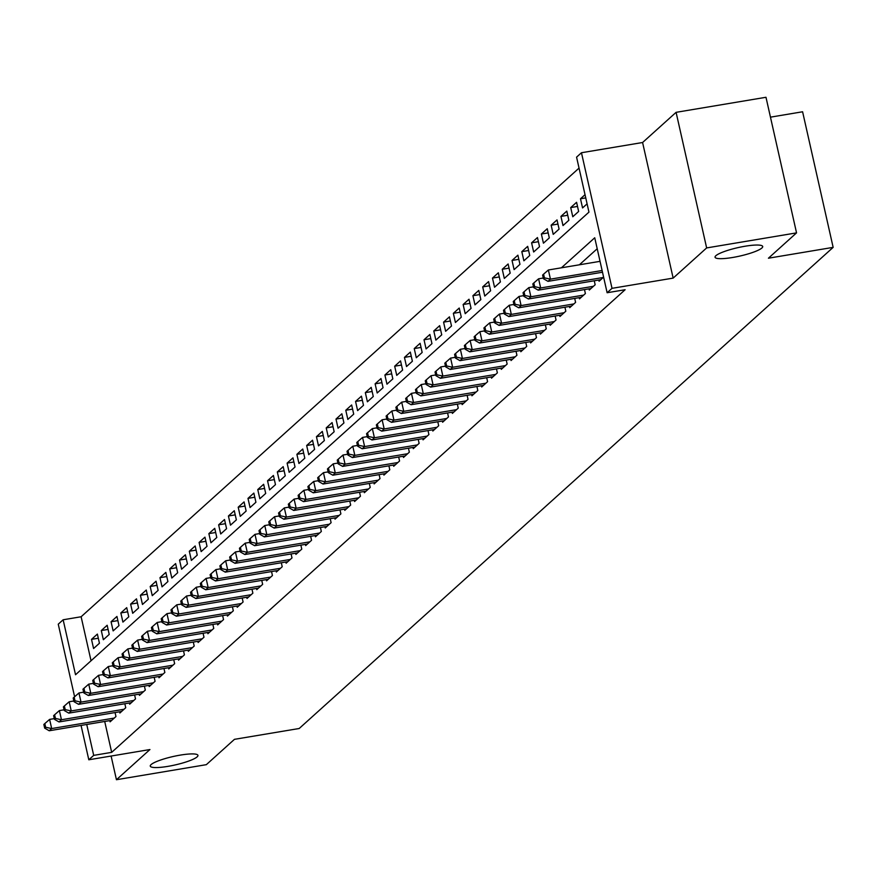 <?xml version="1.0" encoding="UTF-8"?>
<svg xmlns="http://www.w3.org/2000/svg" width="877" height="877" viewBox="0 0 877 877"><rect width="100%" height="100%" fill="white"/><g stroke="black" fill="none" stroke-linecap="round" stroke-linejoin="round"><path stroke-width="1.32" d="M732.624 257.487A24.424 4.33 -12.7 0 1 715.051 257.224A24.424 4.33 -12.7 0 1 745.143 246.218A24.424 4.33 -12.7 0 1 762.705 246.481A24.424 4.33 -12.7 0 1 732.624 257.487M167.847 766.377A24.424 4.33 -12.7 0 1 150.274 766.114A24.424 4.33 -12.7 0 1 180.366 755.097A24.424 4.33 -12.7 0 1 197.939 755.371A24.424 4.33 -12.7 0 1 167.847 766.377M74.611 696.766L58.255 624.183L63.144 619.776L75.532 674.742L588.96 212.124L576.573 157.147L581.462 152.741L612.014 288.336L607.125 292.743L594.738 237.777L561.412 267.803M642.589 142.512L673.152 278.108L706.643 247.928L796.546 232.876L765.983 97.281L676.09 112.333L642.589 142.512L581.462 152.741M770.466 117.156L802.598 111.774L833.15 247.369L299.189 728.502L234.455 739.333L206.336 764.667L116.444 779.719L149.945 749.539L88.807 759.778L81.068 725.432M579.039 168.11L81.123 616.761L63.144 619.776M706.643 247.928L676.09 112.333M111.105 756.04L116.444 779.719M598.805 280.015L599.079 281.232L603.617 277.143M589.026 288.829L589.289 290.046L595.165 284.751L594.266 280.783M579.237 297.643L579.511 298.849L585.387 293.565L584.488 289.585M569.458 306.457L569.732 307.663L575.597 302.379L574.709 298.399M559.679 315.271L559.954 316.476L565.818 311.192L564.931 307.213M549.901 324.073L550.175 325.29L556.04 320.006L555.152 316.027M540.122 332.887L540.396 334.104L546.261 328.809L545.362 324.841M530.344 341.701L530.618 342.907L536.483 337.623L535.584 333.655M520.565 350.515L520.839 351.721L526.704 346.437L525.805 342.458M510.787 359.329L511.061 360.535L516.926 355.251L516.027 351.271M501.008 368.143L501.282 369.349L507.147 364.065L506.248 360.085M491.23 376.946L491.493 378.162L497.369 372.868L496.47 368.899M481.44 385.759L481.714 386.976L487.59 381.681L486.691 377.713M471.662 394.573L471.936 395.779L477.812 390.495L476.913 386.516M461.883 403.387L462.157 404.593L468.022 399.309L467.134 395.33M452.104 412.201L452.379 413.407L458.243 408.123L457.355 404.144M442.326 421.004L442.6 422.221L448.465 416.937L447.577 412.957M432.547 429.818L432.821 431.035L438.686 425.74L437.787 421.771M422.769 438.632L423.043 439.848L428.908 434.553L428.009 430.585M412.99 447.445L413.264 448.651L419.129 443.367L418.23 439.388M403.212 456.259L403.486 457.465L409.351 452.181L408.452 448.202M393.433 465.073L393.696 466.279L399.572 460.995L398.673 457.016M383.655 473.876L383.918 475.093L389.794 469.809L388.895 465.83M373.865 482.69L374.139 483.907L380.015 478.612L379.116 474.643M364.087 491.504L364.361 492.71L370.226 487.426L369.338 483.457M354.308 500.318L354.582 501.523L360.447 496.239L359.559 492.26M344.529 509.131L344.804 510.337L350.668 505.053L349.78 501.074M334.751 517.945L335.025 519.151L340.89 513.867L339.991 509.888M324.972 526.748L325.246 527.965L331.111 522.67L330.212 518.702M315.194 535.562L315.468 536.779L321.333 531.484L320.434 527.515M305.415 544.376L305.689 545.582L311.554 540.298L310.655 536.318M295.637 553.19L295.911 554.396L301.776 549.112L300.877 545.132M285.858 562.004L286.121 563.209L291.997 557.925L291.098 553.946M276.069 570.806L276.343 572.023L282.219 566.739L281.32 562.76M266.29 579.62L266.564 580.837L272.429 575.542L271.541 571.574M256.512 588.434L256.786 589.64L262.651 584.356L261.763 580.388M246.733 597.248L247.007 598.454L252.872 593.17L251.984 589.191M236.954 606.062L237.228 607.268L243.093 601.984L242.195 598.004M227.176 614.876L227.45 616.082L233.315 610.798L232.416 606.818M217.397 623.679L217.671 624.895L223.536 619.601L222.637 615.632M207.619 632.492L207.893 633.709L213.758 628.414L212.859 624.446M197.84 641.306L198.114 642.512L203.979 637.228L203.08 633.249M188.062 650.12L188.325 651.326L194.201 646.042L193.302 642.063M178.272 658.934L178.546 660.14L184.422 654.856L183.523 650.877M168.494 667.748L168.768 668.954L174.644 663.67L173.745 659.69M158.715 676.551L158.989 677.768L164.854 672.473L163.966 668.504M148.937 685.365L149.211 686.581L155.076 681.286L154.188 677.318M139.158 694.178L139.432 695.384L145.297 690.1L144.409 686.121M129.379 702.992L129.653 704.198L135.518 698.914L134.619 694.935M119.601 711.806L119.875 713.012L125.74 707.728L124.841 703.749M98.312 638.226L91.515 639.366L97.38 634.082L99.441 643.247L93.576 648.531L91.515 639.366M108.09 629.423L101.293 630.552L107.158 625.268L109.219 634.433L103.354 639.717L101.293 630.552M117.869 620.609L111.072 621.749L116.937 616.454L118.998 625.619L113.133 630.903L111.072 621.749M127.647 611.795L120.851 612.935L126.716 607.651L128.787 616.805L122.912 622.1L120.851 612.935M137.437 602.981L130.629 604.121L136.494 598.838L138.566 607.991L132.69 613.286L130.629 604.121M147.215 594.168L140.408 595.308L146.273 590.024L148.345 599.188L142.469 604.472L140.408 595.308M156.994 585.354L150.186 586.494L156.051 581.21L158.123 590.374L152.258 595.658L150.186 586.494M166.773 576.551L159.965 577.691L165.841 572.396L167.902 581.561L162.037 586.845L159.965 577.691M176.551 567.737L169.743 568.877L175.619 563.582L177.68 572.747L171.815 578.031L169.743 568.877M186.33 558.923L179.533 560.063L185.398 554.779L187.459 563.933L181.594 569.228L179.533 560.063M196.108 550.109L189.311 551.249L195.176 545.965L197.237 555.119L191.372 560.414L189.311 551.249M205.887 541.295L199.09 542.435L204.955 537.152L207.016 546.316L201.151 551.6L199.09 542.435M215.665 532.492L208.869 533.622L214.733 528.338L216.794 537.502L210.929 542.786L208.869 533.622M225.444 523.679L218.647 524.819L224.512 519.524L226.573 528.688L220.708 533.972L218.647 524.819M235.233 514.865L228.426 516.005L234.291 510.71L236.362 519.875L230.487 525.159L228.426 516.005M245.012 506.051L238.204 507.191L244.069 501.907L246.141 511.061L240.265 516.356L238.204 507.191M254.79 497.237L247.983 498.377L253.848 493.093L255.92 502.258L250.055 507.542L247.983 498.377M264.569 488.423L257.761 489.563L263.637 484.279L265.698 493.444L259.833 498.728L257.761 489.563M274.348 479.62L267.54 480.749L273.416 475.466L275.477 484.63L269.612 489.914L267.54 480.749M284.126 470.806L277.318 471.947L283.194 466.652L285.255 475.816L279.39 481.1L277.318 471.947M293.905 461.993L287.108 463.133L292.973 457.849L295.034 467.002L289.169 472.297L287.108 463.133M303.683 453.179L296.886 454.319L302.751 449.035L304.812 458.189L298.947 463.484L296.886 454.319M313.462 444.365L306.665 445.505L312.53 440.221L314.591 449.386L308.726 454.67L306.665 445.505M323.24 435.551L316.444 436.691L322.308 431.407L324.369 440.572L318.504 445.856L316.444 436.691M333.019 426.748L326.222 427.888L332.087 422.593L334.159 431.758L328.283 437.042L326.222 427.888M342.808 417.934L336.001 419.074L341.866 413.78L343.937 422.944L338.062 428.228L336.001 419.074M352.587 409.12L345.779 410.261L351.644 404.977L353.716 414.13L347.84 419.425L345.779 410.261M362.365 400.307L355.558 401.447L361.434 396.163L363.495 405.327L357.63 410.611L355.558 401.447M372.144 391.493L365.336 392.633L371.212 387.349L373.273 396.514L367.408 401.798L365.336 392.633M381.923 382.69L375.115 383.819L380.991 378.535L383.052 387.7L377.187 392.984L375.115 383.819M391.701 373.876L384.904 375.016L390.769 369.721L392.83 378.886L386.965 384.17L384.904 375.016M401.48 365.062L394.683 366.202L400.548 360.907L402.609 370.072L396.744 375.367L394.683 366.202M411.258 356.248L404.461 357.388L410.326 352.105L412.387 361.258L406.522 366.553L404.461 357.388M421.037 347.435L414.24 348.575L420.105 343.291L422.166 352.455L416.301 357.739L414.24 348.575M430.815 338.621L424.019 339.761L429.883 334.477L431.955 343.641L426.079 348.925L424.019 339.761M440.605 329.818L433.797 330.958L439.662 325.663L441.734 334.828L435.858 340.112L433.797 330.958M450.383 321.004L443.576 322.144L449.441 316.849L451.512 326.014L445.637 331.298L443.576 322.144M460.162 312.19L453.354 313.33L459.219 308.046L461.291 317.2L455.426 322.495L453.354 313.33M469.94 303.376L463.133 304.516L469.009 299.232L471.07 308.386L465.205 313.681L463.133 304.516M479.719 294.562L472.911 295.702L478.787 290.419L480.848 299.583L474.983 304.867L472.911 295.702M489.498 285.759L482.701 286.889L488.566 281.605L490.627 290.769L484.762 296.053L482.701 286.889M499.276 276.946L492.479 278.086L498.344 272.791L500.405 281.955L494.54 287.239L492.479 278.086M509.055 268.132L502.258 269.272L508.123 263.977L510.184 273.142L504.319 278.426L502.258 269.272M518.833 259.318L512.036 260.458L517.901 255.174L519.962 264.328L514.097 269.623L512.036 260.458M528.612 250.504L521.815 251.644L527.68 246.36L529.741 255.525L523.876 260.809L521.815 251.644M538.401 241.69L531.594 242.83L537.458 237.546L539.53 246.711L533.654 251.995L531.594 242.83M548.18 232.887L541.372 234.016L547.237 228.733L549.309 237.897L543.433 243.181L541.372 234.016M557.958 224.073L551.151 225.214L557.016 219.919L559.087 229.083L553.223 234.367L551.151 225.214M567.737 215.26L560.929 216.4L566.805 211.116L568.866 220.27L563.001 225.564L560.929 216.4M577.515 206.446L570.708 207.586L576.584 202.302L578.645 211.456L572.78 216.751L570.708 207.586M585.759 197.895L580.486 198.772L585.036 194.683M81.123 616.761L91.044 660.776M580.486 198.772L582.558 207.937L587.097 203.848M104.714 721.464L111.675 752.356L625.115 289.728L607.125 292.743M597.215 248.739L579.39 264.788M109.822 720.609L110.096 721.826L115.961 716.542L115.062 712.562M673.152 278.108L612.014 288.336M111.675 752.356L93.696 755.371L88.807 759.778M796.546 232.876L768.427 258.211L833.15 247.369M86.735 724.479L93.696 755.371M54.297 718.614L49.616 719.392L51.677 728.557L114.251 718.077M45.659 727.252L44.826 723.58L43.85 724.468L44.672 728.129L45.659 727.252L51.677 728.557L49.233 730.76L111.807 720.28M49.616 719.392L44.826 723.58M44.672 728.129L49.233 730.76M64.076 709.8L59.395 710.578L61.456 719.743L124.03 709.263M55.437 718.438L54.604 714.777L53.629 715.654L54.451 719.315L55.437 718.438L61.456 719.743L59.011 721.946L121.585 711.466M59.395 710.578L54.604 714.777M54.451 719.315L59.011 721.946M73.854 700.986L69.173 701.764L71.245 710.929L133.808 700.46M65.216 709.625L64.383 705.963L63.407 706.84L64.24 710.502L65.216 709.625L71.245 710.929L68.801 713.133L131.364 702.652M69.173 701.764L64.383 705.963M64.24 710.502L68.801 713.133M83.633 692.172L78.952 692.962L81.024 702.115L143.587 691.646M74.994 700.811L74.172 697.149L73.186 698.026L74.019 701.699L74.994 700.811L81.024 702.115L78.579 704.319L141.142 693.85M78.952 692.962L74.172 697.149M74.019 701.699L78.579 704.319M93.411 683.358L88.73 684.148L90.802 693.301L153.365 682.832M84.773 691.997L83.951 688.335L82.964 689.212L83.797 692.885L84.773 691.997L90.802 693.301L88.358 695.505L150.921 685.036M88.73 684.148L83.951 688.335M83.797 692.885L88.358 695.505M103.19 674.545L98.52 675.334L100.581 684.498L163.144 674.018M94.552 683.194L93.729 679.522L92.743 680.409L93.576 684.071L94.552 683.194L100.581 684.498L98.136 686.702L160.699 676.222M98.52 675.334L93.729 679.522M93.576 684.071L98.136 686.702M112.969 665.742L108.299 666.52L110.359 675.685L172.922 665.204M104.33 674.38L103.508 670.708L102.532 671.596L103.354 675.257L104.33 674.38L110.359 675.685L107.915 677.888L170.478 667.408M108.299 666.52L103.508 670.708M103.354 675.257L107.915 677.888M122.758 656.928L118.077 657.706L120.138 666.871L182.712 656.391M114.109 665.566L113.286 661.905L112.311 662.782L113.133 666.443L114.109 665.566L120.138 666.871L117.693 669.074L180.256 658.594M118.077 657.706L113.286 661.905M113.133 666.443L117.693 669.074M132.537 648.114L127.856 648.892L129.917 658.057L192.491 647.588M123.887 656.752L123.065 653.091L122.089 653.968L122.912 657.629L123.887 656.752L129.917 658.057L127.472 660.26L190.046 649.791M127.856 648.892L123.065 653.091M122.912 657.629L127.472 660.26M142.315 639.3L137.634 640.089L139.695 649.243L202.269 638.774M133.666 647.939L132.844 644.277L131.868 645.154L132.69 648.827L133.666 647.939L139.695 649.243L137.25 651.447L199.824 640.977M137.634 640.089L132.844 644.277M132.69 648.827L137.25 651.447M152.094 630.486L147.413 631.276L149.474 640.429L212.048 629.96M143.455 639.125L142.622 635.463L141.646 636.351L142.469 640.013L143.455 639.125L149.474 640.429L147.029 642.633L209.603 632.164M147.413 631.276L142.622 635.463M142.469 640.013L147.029 642.633M161.872 621.672L157.191 622.462L159.252 631.626L221.826 621.146M153.234 630.322L152.401 626.649L151.425 627.537L152.247 631.199L153.234 630.322L159.252 631.626L156.808 633.83L219.382 623.35M157.191 622.462L152.401 626.649M152.247 631.199L156.808 633.83M171.651 612.87L166.97 613.648L169.042 622.813L231.605 612.332M163.012 621.508L162.179 617.846L161.204 618.723L162.026 622.385L163.012 621.508L169.042 622.813L166.597 625.016L229.16 614.536M166.97 613.648L162.179 617.846M162.026 622.385L166.597 625.016M181.429 604.056L176.748 604.834L178.82 613.999L241.383 603.519M172.791 612.694L171.958 609.033L170.982 609.91L171.815 613.571L172.791 612.694L178.82 613.999L176.376 616.202L238.939 605.722M176.748 604.834L171.958 609.033M171.815 613.571L176.376 616.202M191.208 595.242L186.527 596.02L188.599 605.185L251.162 594.716M182.569 603.88L181.747 600.219L180.761 601.096L181.594 604.768L182.569 603.88L188.599 605.185L186.154 607.388L248.717 596.919M186.527 596.02L181.747 600.219M181.594 604.768L186.154 607.388M200.986 586.428L196.305 587.217L198.377 596.371L260.94 585.902M192.348 595.066L191.526 591.405L190.539 592.282L191.372 595.954L192.348 595.066L198.377 596.371L195.933 598.574L258.496 588.105M196.305 587.217L191.526 591.405M191.372 595.954L195.933 598.574M210.765 577.614L206.095 578.403L208.156 587.568L270.719 577.088M202.127 586.264L201.304 582.591L200.329 583.479L201.151 587.141L202.127 586.264L208.156 587.568L205.711 589.772L268.274 579.291M206.095 578.403L201.304 582.591M201.151 587.141L205.711 589.772M220.544 568.811L215.874 569.59L217.935 578.754L280.497 568.274M211.905 577.45L211.083 573.777L210.107 574.665L210.929 578.327L211.905 577.45L217.935 578.754L215.49 580.958L278.053 570.478M215.874 569.59L211.083 573.777M210.929 578.327L215.49 580.958M230.333 559.997L225.652 560.776L227.713 569.94L290.287 559.46M221.684 568.636L220.861 564.974L219.886 565.851L220.708 569.513L221.684 568.636L227.713 569.94L225.268 572.144L287.842 561.664M225.652 560.776L220.861 564.974M220.708 569.513L225.268 572.144M240.112 551.184L235.431 551.962L237.492 561.127L300.066 550.657M231.462 559.822L230.64 556.161L229.664 557.038L230.487 560.699L231.462 559.822L237.492 561.127L235.047 563.33L297.621 552.861M235.431 551.962L230.64 556.161M230.487 560.699L235.047 563.33M249.89 542.37L245.209 543.159L247.27 552.313L309.844 541.843M241.241 551.008L240.419 547.347L239.443 548.224L240.265 551.896L241.241 551.008L247.27 552.313L244.826 554.516L307.399 544.047M245.209 543.159L240.419 547.347M240.265 551.896L244.826 554.516M259.669 533.556L254.988 534.345L257.049 543.499L319.623 533.03M251.03 542.194L250.197 538.533L249.221 539.421L250.044 543.082L251.03 542.194L257.049 543.499L254.604 545.702L317.178 535.233M254.988 534.345L250.197 538.533M250.044 543.082L254.604 545.702M269.447 524.742L264.766 525.531L266.838 534.696L329.401 524.216M260.809 533.391L259.976 529.719L259 530.607L259.822 534.268L260.809 533.391L266.838 534.696L264.383 536.899L326.957 526.419M264.766 525.531L259.976 529.719M259.822 534.268L264.383 536.899M279.226 515.939L274.545 516.717L276.617 525.882L339.18 515.402M270.587 524.578L269.754 520.905L268.779 521.793L269.612 525.455L270.587 524.578L276.617 525.882L274.172 528.086L336.735 517.605M274.545 516.717L269.754 520.905M269.612 525.455L274.172 528.086M289.004 507.125L284.323 507.904L286.395 517.068L348.958 506.588M280.366 515.764L279.544 512.102L278.557 512.979L279.39 516.641L280.366 515.764L286.395 517.068L283.951 519.272L346.514 508.792M284.323 507.904L279.544 512.102M279.39 516.641L283.951 519.272M298.783 498.311L294.102 499.09L296.174 508.254L358.737 497.785M290.144 506.95L289.322 503.288L288.336 504.165L289.169 507.838L290.144 506.95L296.174 508.254L293.729 510.458L356.292 499.989M294.102 499.09L289.322 503.288M289.169 507.838L293.729 510.458M308.561 489.498L303.891 490.287L305.952 499.441L368.515 488.971M299.923 498.136L299.101 494.475L298.125 495.352L298.947 499.024L299.923 498.136L305.952 499.441L303.508 501.644L366.071 491.175M303.891 490.287L299.101 494.475M298.947 499.024L303.508 501.644M318.34 480.684L313.67 481.473L315.731 490.638L378.294 480.157M309.702 489.322L308.879 485.661L307.904 486.549L308.726 490.21L309.702 489.322L315.731 490.638L313.286 492.83L375.849 482.361M313.67 481.473L308.879 485.661M308.726 490.21L313.286 492.83M328.13 471.881L323.449 472.659L325.51 481.824L388.083 471.344M319.48 480.519L318.658 476.847L317.682 477.735L318.504 481.396L319.48 480.519L325.51 481.824L323.065 484.027L385.639 473.547M323.449 472.659L318.658 476.847M318.504 481.396L323.065 484.027M337.908 463.067L333.227 463.845L335.288 473.01L397.862 462.53M329.259 471.705L328.437 468.044L327.461 468.921L328.283 472.582L329.259 471.705L335.288 473.01L332.843 475.213L395.417 464.733M333.227 463.845L328.437 468.044M328.283 472.582L332.843 475.213M347.687 454.253L343.006 455.031L345.067 464.196L407.641 453.727M339.037 462.892L338.215 459.23L337.239 460.107L338.062 463.769L339.037 462.892L345.067 464.196L342.622 466.4L405.196 455.919M343.006 455.031L338.215 459.23M338.062 463.769L342.622 466.4M357.465 445.439L352.784 446.229L354.845 455.382L417.419 444.913M348.827 454.078L347.994 450.416L347.018 451.293L347.84 454.966L348.827 454.078L354.845 455.382L352.401 457.586L414.974 447.117M352.784 446.229L347.994 450.416M347.84 454.966L352.401 457.586M367.244 436.625L362.563 437.415L364.624 446.568L427.198 436.099M358.605 445.264L357.772 441.602L356.796 442.479L357.619 446.152L358.605 445.264L364.624 446.568L362.179 448.772L424.753 438.303M362.563 437.415L357.772 441.602M357.619 446.152L362.179 448.772M377.022 427.812L372.341 428.601L374.413 437.766L436.976 427.285M368.384 436.461L367.551 432.789L366.575 433.676L367.408 437.338L368.384 436.461L374.413 437.766L371.969 439.969L434.532 429.489M372.341 428.601L367.551 432.789M367.408 437.338L371.969 439.969M386.801 419.009L382.12 419.787L384.192 428.952L446.755 418.472M378.162 427.647L377.34 423.975L376.354 424.863L377.187 428.524L378.162 427.647L384.192 428.952L381.747 431.155L444.31 420.675M382.12 419.787L377.34 423.975M377.187 428.524L381.747 431.155M396.579 410.195L391.898 410.973L393.97 420.138L456.533 409.658M387.941 418.833L387.119 415.172L386.132 416.049L386.965 419.71L387.941 418.833L393.97 420.138L391.526 422.341L454.089 411.861M391.898 410.973L387.119 415.172M386.965 419.71L391.526 422.341M406.358 401.381L401.688 402.159L403.749 411.324L466.312 400.855M397.719 410.019L396.897 406.358L395.911 407.235L396.744 410.896L397.719 410.019L403.749 411.324L401.304 413.527L463.867 403.058M401.688 402.159L396.897 406.358M396.744 410.896L401.304 413.527M416.137 392.567L411.466 393.356L413.527 402.51L476.09 392.041M407.498 401.206L406.676 397.544L405.7 398.421L406.522 402.094L407.498 401.206L413.527 402.51L411.083 404.714L473.646 394.244M411.466 393.356L406.676 397.544M406.522 402.094L411.083 404.714M425.926 383.753L421.245 384.543L423.306 393.696L485.88 383.227M417.277 392.392L416.454 388.73L415.479 389.618L416.301 393.28L417.277 392.392L423.306 393.696L420.861 395.9L483.424 385.431M421.245 384.543L416.454 388.73M416.301 393.28L420.861 395.9M435.705 374.939L431.024 375.729L433.085 384.893L495.658 374.413M427.055 383.589L426.233 379.916L425.257 380.804L426.079 384.466L427.055 383.589L433.085 384.893L430.64 387.097L493.214 376.617M431.024 375.729L426.233 379.916M426.079 384.466L430.64 387.097M445.483 366.137L440.802 366.915L442.863 376.08L505.437 365.599M436.834 374.775L436.012 371.114L435.036 371.991L435.858 375.652L436.834 374.775L442.863 376.08L440.418 378.283L502.992 367.803M440.802 366.915L436.012 371.114M435.858 375.652L440.418 378.283M455.262 357.323L450.581 358.101L452.642 367.266L515.216 356.786M446.623 365.961L445.79 362.3L444.814 363.177L445.637 366.838L446.623 365.961L452.642 367.266L450.197 369.469L512.771 358.989M450.581 358.101L445.79 362.3M445.637 366.838L450.197 369.469M465.04 348.509L460.359 349.287L462.42 358.452L524.994 347.983M456.402 357.147L455.569 353.486L454.593 354.363L455.415 358.035L456.402 357.147L462.42 358.452L459.976 360.655L522.549 350.186M460.359 349.287L455.569 353.486M455.415 358.035L459.976 360.655M474.819 339.695L470.138 340.484L472.21 349.638L534.773 339.169M466.18 348.333L465.347 344.672L464.372 345.549L465.205 349.221L466.18 348.333L472.21 349.638L469.765 351.841L532.328 341.372M470.138 340.484L465.347 344.672M465.205 349.221L469.765 351.841M484.597 330.881L479.916 331.67L481.988 340.835L544.551 330.355M475.959 339.531L475.126 335.858L474.15 336.746L474.983 340.408L475.959 339.531L481.988 340.835L479.544 343.039L542.107 332.558M479.916 331.67L475.126 335.858M474.983 340.408L479.544 343.039M494.376 322.078L489.695 322.857L491.767 332.021L554.33 321.541M485.737 330.717L484.915 327.044L483.929 327.932L484.762 331.594L485.737 330.717L491.767 332.021L489.322 334.225L551.885 323.745M489.695 322.857L484.915 327.044M484.762 331.594L489.322 334.225M504.154 313.264L499.473 314.043L501.545 323.207L564.108 312.727M495.516 321.903L494.694 318.241L493.707 319.118L494.54 322.78L495.516 321.903L501.545 323.207L499.101 325.411L561.664 314.931M499.473 314.043L494.694 318.241M494.54 322.78L499.101 325.411M513.933 304.451L509.263 305.229L511.324 314.394L573.887 303.924M505.295 313.089L504.472 309.428L503.497 310.305L504.319 313.966L505.295 313.089L511.324 314.394L508.879 316.597L571.442 306.128M509.263 305.229L504.472 309.428M504.319 313.966L508.879 316.597M523.722 295.637L519.041 296.426L521.102 305.58L583.665 295.11M515.073 304.275L514.251 300.614L513.275 301.491L514.097 305.163L515.073 304.275L521.102 305.58L518.658 307.783L581.221 297.314M519.041 296.426L514.251 300.614M514.097 305.163L518.658 307.783M533.501 286.823L528.82 287.612L530.881 296.766L593.455 286.297M524.852 295.461L524.029 291.8L523.054 292.677L523.876 296.349L524.852 295.461L530.881 296.766L528.436 298.969L591.01 288.5M528.82 287.612L524.029 291.8M523.876 296.349L528.436 298.969M543.28 278.009L538.599 278.798L540.66 287.963L603.233 277.483M534.63 286.658L533.808 282.986L532.832 283.874L533.654 287.535L534.63 286.658L540.66 287.963L538.215 290.166L600.789 279.686M538.599 278.798L533.808 282.986M533.654 287.535L538.215 290.166M600.054 261.335L548.377 269.984L550.438 279.149L602.115 270.5M544.409 277.845L543.587 274.172L542.611 275.06L543.433 278.722L544.409 277.845L550.438 279.149L547.993 281.353L602.51 272.221M548.377 269.984L543.587 274.172M543.433 278.722L547.993 281.353"/></g></svg>
